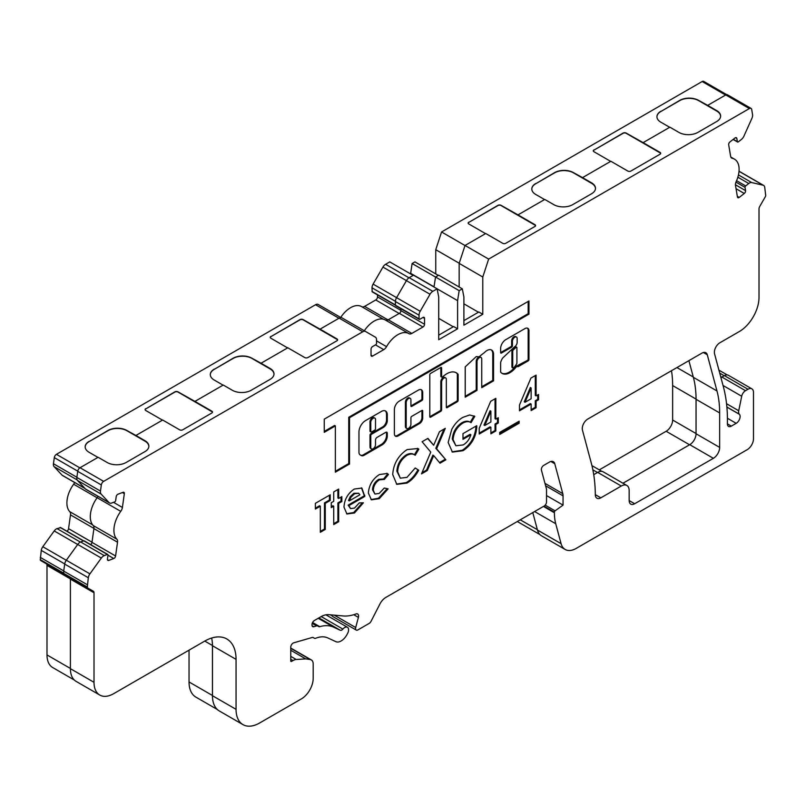 <?xml version="1.0" encoding="UTF-8"?>
<svg xmlns="http://www.w3.org/2000/svg" width="806" height="806" viewBox="0 0 806 806"><rect width="100%" height="100%" fill="white"/><g stroke="black" fill="none" stroke-linecap="round" stroke-linejoin="round"><path stroke-width="1.21" d="M516.686 347.255L515.89 346.802A1.108 0.645 120 0 0 515.105 347.033L512.485 349.492A1.108 0.645 120 0 0 511.941 350.681L511.941 367.032A1.108 0.645 120 0 0 512.173 367.546L512.959 367.999A1.108 0.645 120 0 0 513.825 367.687A13.48 7.778 120 0 0 516.676 363.818A1.108 0.645 120 0 0 516.908 363.032L516.908 347.759A1.108 0.645 120 0 0 515.89 347.487L513.281 349.945A1.108 0.645 120 0 0 512.727 351.134L512.727 367.486A1.108 0.645 120 0 0 512.959 367.999M505.755 339.669A7.274 4.201 120 0 0 500.627 348.988L500.627 352.605A1.108 0.645 120 0 0 501.423 353.058L511.649 347.154A1.108 0.645 120 0 0 512.435 345.784L512.435 341.291A3.335 1.924 -60 0 1 514.792 337.21A3.335 1.924 -60 0 1 516.465 337.039A3.335 1.924 -60 0 1 517.16 338.57L517.16 342.218A3.748 2.166 -60 0 1 514.51 346.882L502.773 357.935A8.05 4.645 120 0 0 500.677 362.388A1.108 0.645 120 0 0 500.627 362.71L500.627 371.838A1.108 0.645 120 0 0 500.768 372.261A15.707 9.068 120 0 0 502.148 373.41A15.707 9.068 120 0 0 515.689 367.546A1.108 0.645 -60 0 1 516.092 367.183L517.492 366.136A1.108 0.645 120 0 0 518.278 366.589L528.172 360.876A1.108 0.645 120 0 0 528.958 359.506L528.958 331.75A5.833 3.365 120 0 0 527.809 328.314A5.833 3.365 120 0 0 525.22 328.435L505.856 339.608A7.274 4.201 120 0 0 505.755 339.669M501.423 353.058L500.627 352.605L510.863 346.691A1.108 0.645 120 0 0 511.649 345.331L511.649 340.837A3.335 1.924 -60 0 1 514.006 336.747A3.335 1.924 -60 0 1 515.679 336.586L516.465 337.039M486.975 350.519A9.299 5.37 120 0 0 484.346 352.665A56.692 32.734 120 0 0 479.157 356.816L476.265 356.574L465.213 366.871L465.213 397.207L477.021 390.386L477.021 361.743A3.335 1.924 -60 0 1 479.379 357.652A3.335 1.924 -60 0 1 481.051 357.491A3.335 1.924 -60 0 1 481.746 359.013L481.746 387.666L493.544 380.845L493.544 353.925A9.299 5.37 120 0 0 491.63 350.056A9.299 5.37 120 0 0 486.975 350.519M465.213 396.3L476.235 389.933L476.235 361.29A3.335 1.924 -60 0 1 478.593 357.199A3.335 1.924 -60 0 1 480.265 357.028L481.051 357.491M446.826 373.732A18.981 10.962 120 0 0 442.635 376.926A1.108 0.645 -60 0 1 441.607 376.654L441.607 367.949A1.108 0.645 120 0 0 440.822 367.496L430.585 373.41A1.108 0.645 120 0 0 429.8 374.77L429.8 416.742A1.108 0.645 120 0 0 430.585 417.196L440.822 411.292A1.108 0.645 120 0 0 441.607 409.922L441.607 382.185A3.335 1.924 -60 0 1 443.965 378.095A3.335 1.924 -60 0 1 445.637 377.933A3.335 1.924 -60 0 1 446.333 379.465L446.333 407.201A1.108 0.645 120 0 0 447.118 407.655L457.345 401.751A1.108 0.645 120 0 0 458.13 400.38L458.13 374.629A1.108 0.645 120 0 0 457.999 374.206A18.981 10.962 120 0 0 456.317 372.795A18.981 10.962 120 0 0 446.826 373.732M430.585 417.196L429.8 416.742L440.036 410.838A1.108 0.645 120 0 0 440.822 409.468L440.822 381.732A3.335 1.924 -60 0 1 443.179 377.641A3.335 1.924 -60 0 1 444.852 377.48L445.637 377.933M406.889 428.49L406.093 428.036A3.335 1.924 -60 0 1 405.408 426.505L405.408 402.184A3.335 1.924 -60 0 1 407.765 398.093A3.335 1.924 -60 0 1 409.438 397.922L410.224 398.376A3.335 1.924 -60 0 1 410.919 399.907L410.919 405.952A1.108 0.645 120 0 0 411.705 406.405L421.931 400.501A1.108 0.645 120 0 0 422.717 399.131L422.717 392.603A6.126 3.536 120 0 0 421.447 389.792A6.126 3.536 120 0 0 418.385 390.094L399.272 401.126A6.911 3.99 120 0 0 394.386 409.599L394.386 433.769A5.269 3.043 120 0 0 395.484 436.187A5.269 3.043 120 0 0 398.114 435.925L419.543 423.553A4.493 2.589 120 0 0 422.717 418.052L422.717 410.919A1.108 0.645 120 0 0 421.931 410.466L411.705 416.37A1.108 0.645 120 0 0 410.919 417.73L410.919 424.228A3.335 1.924 -60 0 1 409.458 427.593A3.335 1.924 -60 0 1 406.889 428.49A3.335 1.924 -60 0 1 406.194 426.958L406.194 402.637A3.335 1.924 -60 0 1 408.551 398.547A3.335 1.924 -60 0 1 410.224 398.376M374.85 418.133L374.065 417.679A3.425 1.975 120 0 0 372.352 417.851A3.425 1.975 120 0 0 369.994 422.626L369.994 431.059A1.108 0.645 120 0 0 370.226 431.563L371.012 432.016A1.108 0.645 120 0 0 371.566 431.966L374.709 430.142A1.108 0.645 120 0 0 375.505 428.782L375.505 420.349A3.425 1.975 120 0 0 374.85 418.133A3.425 1.975 120 0 0 373.138 418.304A3.425 1.975 120 0 0 370.78 423.079L370.78 431.512A1.108 0.645 120 0 0 371.012 432.016M397.791 334.722A22.256 12.856 120 0 0 386.548 346.661A5.561 3.214 -60 0 1 383.737 349.643L372.604 356.071A2.227 1.29 -60 0 1 371.485 356.181A2.227 1.29 -60 0 1 371.032 355.164L371.032 349.26A2.227 1.29 -60 0 1 372.604 346.53L375.747 344.716A1.108 0.645 120 0 0 376.533 343.356L376.533 339.719A5.561 3.214 120 0 0 375.384 337.17L365.551 331.488A5.561 3.214 120 0 0 362.771 331.76L103.652 481.363A3.335 1.924 120 0 0 101.324 484.96L100.468 491.066A5.561 3.214 120 0 0 101.123 494.078L109.102 502.632A5.561 3.214 120 0 0 109.535 502.984A5.561 3.214 120 0 0 111.641 503.035L114.744 501.876A1.108 0.645 120 0 0 115.651 500.607L116.195 496.718A2.227 1.29 -60 0 1 117.747 494.32A2.227 1.29 -60 0 1 118.019 494.189L123.056 492.305A2.227 1.29 -60 0 1 123.902 492.325A2.227 1.29 -60 0 1 124.336 493.675L122.401 507.448A5.561 3.214 -60 0 1 120.749 511.357A22.256 12.856 120 0 0 116.85 539.174A5.561 3.214 -60 0 1 117.525 542.216L115.59 555.999A2.227 1.29 -60 0 1 113.767 558.528L108.729 560.412A2.227 1.29 -60 0 1 107.893 560.392A2.227 1.29 -60 0 1 107.45 559.042L107.994 555.143A1.108 0.645 120 0 0 107.359 554.457L104.256 555.616A5.561 3.214 120 0 0 103.571 555.949A5.561 3.214 120 0 0 101.314 558.064L89.919 573.862A5.561 3.214 120 0 0 88.307 577.731L87.32 587.02A2.227 1.29 120 0 0 87.783 588.037L93.325 591.231A3.335 1.924 -60 0 1 94.01 592.763L94.01 682.309A27.827 16.06 120 0 0 99.773 695.044A27.827 16.06 120 0 0 113.686 693.664L204.583 641.183A44.521 25.701 -60 0 1 226.839 638.987A44.521 25.701 -60 0 1 236.057 659.358L236.057 709.34A33.389 19.273 120 0 0 242.979 724.624A33.389 19.273 120 0 0 259.673 722.972L301.384 698.893A16.694 9.642 120 0 0 313.181 678.451L313.181 664.003A8.906 5.138 120 0 0 311.338 659.923A8.906 5.138 120 0 0 310.229 659.54L305.706 658.895L296.215 659.489A11.133 6.428 120 0 0 293.021 660.557L291.54 661.404A1.108 0.645 -60 0 1 290.754 660.95L290.754 647.178A3.335 1.924 -60 0 1 293.122 643.087A3.335 1.924 -60 0 1 293.686 642.835L312.154 637.496A3.335 1.924 -60 0 1 313.252 637.576L314.4 638.241A3.335 1.924 120 0 0 315.7 638.251A33.389 19.273 -60 0 1 327.8 637.929L335.87 641.667A11.133 6.428 120 0 0 346.983 634.574L347.588 633.445A5.561 3.214 120 0 0 347.446 627.27A5.561 3.214 120 0 0 344.666 627.542A5.561 3.214 120 0 0 342.872 629.083A3.335 1.924 -60 0 1 340.213 630.221L333.593 627.159A45.63 26.346 120 0 0 319.791 626.665A3.335 1.924 -60 0 1 318.692 626.574L317.675 625.99A3.335 1.924 120 0 0 316.577 625.909L313.796 626.715A3.335 1.924 -60 0 1 312.698 626.635A3.335 1.924 -60 0 1 312.003 625.103L312.003 624.6A3.335 1.924 -60 0 1 314.37 620.509L320.848 616.771A22.256 12.856 -60 0 1 328.717 614.666L343.205 615.955A55.644 32.129 120 0 0 355.99 613.96A4.453 2.569 -60 0 1 357.663 614.001A4.453 2.569 -60 0 1 358.398 617.386L355.698 627.531A3.335 1.924 120 0 0 356.242 630.07A3.335 1.924 120 0 0 357.914 629.909L369.219 623.381A3.335 1.924 120 0 0 371.032 621.355L379.848 604.127A11.133 6.428 -60 0 1 385.873 597.407L544.161 506.017A3.335 1.924 120 0 0 546.528 501.926L546.528 489.202L541.42 470.14A3.335 1.924 -60 0 1 543.697 465.394L549.44 462.08A7.788 4.493 -60 0 1 553.339 461.687A7.788 4.493 -60 0 1 554.76 463.722L562.779 493.655A11.133 6.428 -60 0 1 563.051 495.851L563.051 505.11L555.082 510.843A1.108 0.645 120 0 0 554.397 512.142L554.397 512.757A55.644 32.129 120 0 0 555.737 523.739L561.077 543.667A22.256 12.856 120 0 0 565.147 549.46A22.256 12.856 120 0 0 576.28 548.362L747.202 449.677A8.906 5.138 120 0 0 753.499 438.776L753.499 392.421A7.788 4.493 120 0 0 751.887 388.855A7.788 4.493 120 0 0 747.988 389.248L745.5 390.678A5.561 3.214 120 0 0 741.701 396.25L738.729 410.748A5.561 3.214 120 0 0 739.283 414.173L739.434 414.334A5.561 3.214 -60 0 1 739.666 418.888A5.561 3.214 -60 0 1 736.19 423.321L731.314 426.132A5.561 3.214 -60 0 1 728.533 426.414A5.561 3.214 -60 0 1 727.385 423.734A166.943 96.388 120 0 0 723.415 386.88L714.559 353.854A7.788 4.493 -60 0 1 719.879 342.772L739.334 331.538A27.827 16.06 120 0 0 759.01 297.464L759.01 208.825A3.335 1.924 -60 0 1 759.705 206.497L765.237 196.906A2.227 1.29 120 0 0 765.7 195.354L764.713 187.204A5.561 3.214 120 0 0 763.625 185.41A5.561 3.214 120 0 0 763.101 185.209L751.706 182.569A5.561 3.214 120 0 0 749.449 183.053A5.561 3.214 120 0 0 748.764 183.516L745.661 185.934A1.108 0.645 120 0 0 745.026 187.365L745.57 190.629A2.227 1.29 -60 0 1 744.291 193.47L739.253 197.399A2.227 1.29 -60 0 1 737.873 197.702A2.227 1.29 -60 0 1 737.43 196.976L735.495 185.44A5.561 3.214 -60 0 1 736.17 181.612A22.256 12.856 120 0 0 734.498 159.155A22.256 12.856 120 0 0 732.271 158.308A5.561 3.214 -60 0 1 731.717 158.087A5.561 3.214 -60 0 1 730.619 156.293L728.684 144.758A2.227 1.29 -60 0 1 729.964 141.906L735.001 137.977A2.227 1.29 -60 0 1 735.274 137.796A2.227 1.29 -60 0 1 736.392 137.685A2.227 1.29 -60 0 1 736.825 138.4L737.369 141.665A1.108 0.645 120 0 0 738.286 141.876L741.389 139.448A5.561 3.214 120 0 0 743.928 136.113L751.907 118.351A5.561 3.214 120 0 0 752.552 114.583L751.696 109.465A3.335 1.924 120 0 0 751.041 108.397A3.335 1.924 120 0 0 749.368 108.558L488.648 259.089L482.784 277.012L482.784 314.269L463.893 325.181L463.893 297.011L462.322 288.83L459.168 290.644L457.596 300.638L457.596 328.808L438.706 339.719L438.706 297.011L437.134 288.83L432.802 291.329A5.561 3.214 120 0 0 430.021 294.261L420.188 311.297A5.561 3.214 120 0 0 419.039 315.176L419.039 318.813A1.108 0.645 120 0 0 419.825 319.267L422.969 317.453A2.227 1.29 -60 0 1 424.087 317.342A2.227 1.29 -60 0 1 424.54 318.36L424.54 324.264A2.227 1.29 -60 0 1 422.969 326.994L411.836 333.422A5.561 3.214 -60 0 1 409.055 333.694A5.561 3.214 -60 0 1 409.025 333.684A22.256 12.856 120 0 0 408.914 333.613A22.256 12.856 120 0 0 397.791 334.722M408.803 333.553L385.419 320.053A22.256 12.856 120 0 0 385.308 319.982A22.256 12.856 120 0 0 374.175 321.09A22.256 12.856 120 0 0 363.99 331.286M84.388 541.199A1.108 0.645 120 0 0 83.753 540.826L80.65 541.985A5.561 3.214 120 0 0 79.965 542.317A5.561 3.214 120 0 0 77.708 544.443L66.314 560.23A5.561 3.214 120 0 0 64.692 564.099L63.714 571.101L87.32 584.733M671.489 370.71A111.571 64.42 -60 0 1 672.637 385.56L672.637 420.027A9.178 5.299 -60 0 1 666.149 431.27L599.281 469.878M340.928 317.594L318.189 304.466A5.289 3.053 120 0 0 315.549 304.728L56.43 454.332A3.063 1.763 120 0 0 54.294 457.627L53.438 463.722A5.289 3.053 120 0 0 54.062 466.593L62.042 475.147A5.289 3.053 120 0 0 62.455 475.48L85.033 488.517M361.562 306.592L383.414 319.216L361.662 306.663A21.984 12.694 120 0 0 361.562 306.592A21.984 12.694 120 0 0 340.696 317.463M377.52 294.905L377.52 296.89A2.509 1.451 -60 0 1 375.747 299.963L364.614 306.391A5.844 3.375 -60 0 1 361.763 306.713M413.166 275.4L389.751 261.89L385.59 264.297A5.289 3.053 120 0 0 382.941 267.088L373.107 284.115A5.289 3.053 120 0 0 372.009 287.802L372.181 291.822L395.424 305.242M438.353 275.4L414.939 261.89L412.118 263.522L410.576 273.909M726.629 94.614L703.688 81.376A3.063 1.763 120 0 0 702.157 81.527L441.557 231.977L435.754 249.689L435.754 273.909M517.361 521.492A21.984 12.694 120 0 0 518.067 521.956L539.929 534.58M189.037 650.16L189.037 681.967A33.106 19.112 120 0 0 195.898 697.119L217.358 709.512M60.581 527.718L57.004 528.605A5.289 3.053 120 0 0 54.214 530.932L42.819 546.72A5.289 3.053 120 0 0 41.277 550.397L40.3 559.636A1.944 1.128 120 0 0 40.703 560.533L46.244 563.726A3.617 2.086 -60 0 1 46.99 565.389L46.99 654.935A27.545 15.908 120 0 0 52.692 667.539L74.343 680.042M74.646 482.522A5.844 3.375 -60 0 1 73.648 484.225A21.984 12.694 120 0 0 69.79 511.689A5.844 3.375 -60 0 1 70.495 514.883L68.56 528.665A2.509 1.451 -60 0 1 66.999 531.245M471.067 422.656C468.82 421.165 466.059 421.326 462.785 423.14C456.911 427.029 453.687 432.51 453.093 439.572L455.894 445.768L463.158 444.942C466.795 442.847 469.374 439.451 470.885 434.766L462.987 439.33L462.987 433.628L476.719 425.699L476.759 427.029C475.993 437.205 471.429 445.093 463.057 450.705L452.408 452.085L448.146 442.434L451.763 429.356C454.765 423.865 458.483 419.866 462.926 417.347L469.646 414.969L474.805 416.359L471.067 422.656L470.19 422.153L470.906 422.566M474.281 416.047L474.805 416.359L474.019 415.906L470.281 422.203C468.034 420.712 465.274 420.873 461.999 422.687L462.785 423.14M421.488 473.888L430.767 452.106L422.102 441.728L427.926 438.363L433.678 445.255L439.451 431.714L445.285 428.349L436.6 448.74L445.859 459.823L440.026 463.188L433.678 455.591L427.321 470.523L421.488 473.888M415.211 455.229C413.004 453.577 410.224 453.637 406.899 455.4C401.166 459.349 398.083 464.78 397.65 471.691L400.31 478.17L406.99 477.374L415.211 467.994L418.727 470.23C415.564 476.054 411.665 480.336 407.01 483.066L396.804 484.356L392.713 474.553C393.419 463.934 398.214 455.612 407.09 449.587L417.931 448.519L418.838 449.133L415.211 455.229L413.891 454.453M384.381 479.419L379.455 479.812C375.656 482.22 373.601 485.696 373.289 490.219L374.891 494.028L379.183 493.423L384.281 488.033L388.119 488.859L379.283 498.662L371.435 499.841L368.342 493.04C369.047 485.021 372.745 478.845 379.435 474.522L387.263 473.485L388.472 474.452L384.381 479.419L383.535 478.925L384.281 479.358M354.247 489.061L361.864 488.043L364.796 496.425L348.917 505.594L350.539 508.596L354.529 508.062L359.264 502.914L363.395 502.803L354.479 512.989L346.933 513.986L343.981 507.145C344.424 499.448 347.839 493.413 354.247 489.061M324.254 419.15L324.254 432.318L335.367 425.911L335.367 472.175L349.532 464.004L349.532 417.73L528.958 314.139L528.958 300.97L324.254 419.15M375.505 444.67A3.335 1.924 -60 0 1 374.044 448.035A3.335 1.924 -60 0 1 371.475 448.932A3.335 1.924 -60 0 1 370.78 447.401L370.78 435.583A1.108 0.645 -60 0 1 371.566 434.222L383.374 427.412A5.561 3.214 120 0 0 387.303 420.591L387.303 414.788A8.251 4.765 120 0 0 385.6 411.01A8.251 4.765 120 0 0 381.47 411.423L365.481 420.651A9.198 5.31 120 0 0 358.972 431.925L358.972 452.337A5.561 3.214 120 0 0 360.131 454.886L361.31 455.561A5.561 3.214 120 0 0 364.09 455.289L382.185 444.841A7.244 4.181 120 0 0 387.303 435.975L387.303 433.265A2.227 1.29 120 0 0 386.84 432.248A2.227 1.29 120 0 0 385.731 432.359L377.077 437.356A2.227 1.29 120 0 0 375.505 440.076L375.505 444.67M597.679 472.397A11.133 6.428 120 0 1 603.241 471.842L626.856 485.474A11.133 6.428 120 0 1 629.164 490.572L629.164 500.566A7.788 4.493 120 0 0 630.776 504.133A7.788 4.493 120 0 0 634.665 503.74L713.37 458.312A8.906 5.138 120 0 0 719.657 447.401L719.657 412.934A111.299 64.258 120 0 0 716.977 390.97L707.275 354.761A7.788 4.493 120 0 0 705.855 352.736A7.788 4.493 120 0 0 701.955 353.119L587.775 419.049A7.788 4.493 120 0 0 582.456 430.122L591.312 463.178A166.943 96.388 120 0 1 595.322 494.723A7.788 4.493 120 0 0 596.934 498.219A7.788 4.493 120 0 0 600.833 497.836L621.285 486.028L597.679 472.397L593.73 474.674M626.856 485.474A11.133 6.428 120 0 0 621.285 486.028M519.487 410.788L519.487 405.015L530.922 378.085L536.081 375.112L536.081 395.907L538.549 394.477L538.549 399.786L536.081 401.207L536.081 407.735L531.134 410.586L531.134 404.058L519.487 410.788M320.314 506.208L315.368 509.06L315.368 503.347L330.208 494.793L330.208 500.496L325.261 503.347L325.261 529.451L320.314 532.303L320.314 506.208L319.529 505.755L315.368 508.153M331.266 502.743L333.734 501.312L333.734 491.932L338.681 489.081L338.681 498.461L341.855 496.627L341.855 501.513L338.681 503.347L338.681 521.704L333.734 524.555L333.734 506.208L331.266 507.629L331.266 502.743M479.227 434.031L479.227 428.258L490.673 401.328L495.821 398.355L495.821 419.15L498.299 417.72L498.299 423.019L495.821 424.45L495.821 430.978L490.884 433.83L490.884 427.301L479.227 434.031M519.135 423.231L499.71 434.444L499.71 432.399L519.135 421.185L519.135 423.231L518.339 422.777L499.71 433.527M688.898 360.655L693.372 377.339A111.299 64.258 -60 0 1 696.052 399.313L696.052 433.769A8.906 5.138 -60 0 1 689.755 444.68L622.978 483.237M313.252 637.576L314.4 638.241M331.941 614.948A3.335 1.924 120 0 0 332.636 616.439L356.242 630.07M365.551 331.488L341.945 317.856A5.561 3.214 120 0 0 339.155 318.128L320.073 329.15L336.989 338.923A2.227 1.29 180 0 1 337.643 339.83A2.227 1.29 180 0 1 336.989 340.737L307.872 357.552A2.227 1.29 180 0 1 304.718 357.552L287.802 347.779L261.043 363.234L270.091 368.453A13.359 7.707 180 0 1 274.01 373.903A13.359 7.707 180 0 1 270.091 379.364L251.21 390.265A13.359 7.707 180 0 1 232.319 390.265L223.272 385.036L194.941 401.398L211.857 411.171A2.227 1.29 180 0 1 212.512 412.078A2.227 1.29 180 0 1 211.857 412.984L182.74 429.8A2.227 1.29 180 0 1 179.597 429.8L162.671 420.027L135.912 435.472L144.969 440.701A13.359 7.707 180 0 1 148.878 446.151A13.359 7.707 180 0 1 144.969 451.602L126.079 462.513A13.359 7.707 180 0 1 107.188 462.513L98.141 457.284L80.036 467.732A3.335 1.924 120 0 0 77.719 471.329L76.862 477.434A5.561 3.214 120 0 0 77.507 480.447L85.486 489A5.561 3.214 120 0 0 85.93 489.353L109.535 502.984M98 496.315A5.561 3.214 -60 0 1 97.143 497.725A22.256 12.856 120 0 0 93.234 525.552A5.561 3.214 -60 0 1 93.909 528.595L91.985 542.367A2.227 1.29 -60 0 1 90.675 544.594M63.714 571.101L63.714 573.388A2.227 1.29 120 0 0 64.178 574.406L87.783 588.037M69.709 577.6L93.325 591.231L69.709 577.6A3.335 1.924 -60 0 1 70.404 579.131L70.404 668.678A27.827 16.06 120 0 0 76.167 681.413L99.773 695.044M211.646 638.04A44.521 25.701 -60 0 1 212.452 645.727L212.452 695.709A33.389 19.273 120 0 0 219.363 710.993L242.979 724.624M290.754 650.261L305.706 658.895M312.375 622.927L317.675 625.99M546.528 495.569L563.051 505.11M532.786 512.586L537.461 530.036A22.256 12.856 120 0 0 541.541 535.829L565.147 549.46M751.887 388.855L728.281 375.233A7.788 4.493 120 0 0 724.382 375.616L721.894 377.057A5.561 3.214 120 0 0 720.957 377.722M763.625 185.41L740.019 171.779A5.561 3.214 120 0 0 739.485 171.577L739.011 171.466M751.041 108.397L727.435 94.765A3.335 1.924 120 0 0 725.763 94.927L707.668 105.374L716.715 110.603A13.359 7.707 180 0 1 720.624 116.054A13.359 7.707 180 0 1 716.715 121.505L697.825 132.416A13.359 7.707 180 0 1 678.934 132.416L669.887 127.187L643.128 142.632L660.054 152.405A2.227 1.29 180 0 1 660.698 153.311A2.227 1.29 180 0 1 660.054 154.218L630.937 171.033A2.227 1.29 180 0 1 627.783 171.033L610.867 161.26L582.537 177.622L591.584 182.851A13.359 7.707 180 0 1 595.493 188.302A13.359 7.707 180 0 1 591.584 193.752L572.693 204.653A13.359 7.707 180 0 1 553.813 204.653L544.755 199.435L517.996 214.88L534.922 224.652A2.227 1.29 180 0 1 535.577 225.559A2.227 1.29 180 0 1 534.922 226.466L505.805 243.281A2.227 1.29 180 0 1 502.652 243.281L485.736 233.508L465.042 245.457L488.648 259.089M465.042 245.457L459.168 263.381L482.784 277.012M459.168 290.644L435.562 277.012L438.706 275.199L462.322 288.83M435.562 277.012L433.991 287.007M419.261 319.327L395.655 305.696A1.108 0.645 120 0 1 395.424 305.182L395.424 301.545A5.561 3.214 120 0 1 396.582 297.666L406.415 280.639A5.561 3.214 120 0 1 409.196 277.697L413.528 275.199L457.596 300.638M400.935 308.738L400.935 310.642A2.227 1.29 -60 0 1 399.363 313.363L388.23 319.791A5.561 3.214 -60 0 1 385.51 320.103M463.893 320.637L478.845 312.003L482.784 314.269M463.893 303.822L478.452 312.224M656.93 116.85A13.359 7.707 180 0 1 660.839 111.51L679.73 100.609A13.359 7.707 180 0 1 698.611 100.609L716.715 111.057A13.359 7.707 180 0 1 720.614 116.286M593.297 150.924A2.227 1.29 180 0 1 593.941 150.138L623.058 133.322A2.227 1.29 180 0 1 626.212 133.322L660.054 152.858A2.227 1.29 180 0 1 660.668 153.543M531.799 189.098A13.359 7.707 180 0 1 535.708 183.758L554.599 172.847A13.359 7.707 180 0 1 573.479 172.847L591.584 183.305A13.359 7.707 180 0 1 595.493 188.523M468.175 223.171A2.227 1.29 180 0 1 468.81 222.375L497.937 205.56A2.227 1.29 180 0 1 501.08 205.56L534.922 225.106A2.227 1.29 180 0 1 535.537 225.781M270.242 337.442A2.227 1.29 180 0 1 270.887 336.646L300.003 319.841A2.227 1.29 180 0 1 303.147 319.841L336.989 339.376A2.227 1.29 180 0 1 337.603 340.061M210.306 374.699A13.359 7.707 180 0 1 214.225 369.37L233.105 358.458A13.359 7.707 180 0 1 251.996 358.458L270.091 368.906A13.359 7.707 180 0 1 274 374.135M145.11 409.69A2.227 1.29 180 0 1 145.755 408.894L174.872 392.079A2.227 1.29 180 0 1 178.015 392.079L211.857 411.624A2.227 1.29 180 0 1 212.472 412.299M85.184 446.947A13.359 7.707 180 0 1 89.093 441.607L107.974 430.706A13.359 7.707 180 0 1 126.864 430.706L144.969 441.154A13.359 7.707 180 0 1 148.868 446.383M89.093 441.607L107.974 430.475A13.359 7.707 0 0 1 126.864 430.475L135.912 435.472M89.093 441.386A13.359 7.707 0 0 0 85.174 446.836A13.359 7.707 0 0 0 89.093 452.287L97.939 457.395M145.755 408.894L174.872 391.857A2.227 1.29 0 0 1 178.015 391.857L194.941 401.398M145.755 408.662A2.227 1.29 0 0 0 145.1 409.579A2.227 1.29 0 0 0 145.755 410.486L162.48 420.138M214.225 369.37L233.105 358.237A13.359 7.707 0 0 1 251.996 358.237L261.043 363.234M214.225 369.138A13.359 7.707 0 0 0 210.306 374.589A13.359 7.707 0 0 0 214.225 380.039L223.071 385.157M270.887 336.646L300.003 319.609A2.227 1.29 0 0 1 303.147 319.609L320.073 329.15M270.887 336.424A2.227 1.29 0 0 0 270.232 337.331A2.227 1.29 0 0 0 270.887 338.238L287.601 347.9M468.81 222.375L497.937 205.339A2.227 1.29 -0 0 1 501.08 205.339L517.996 214.88M468.81 222.154A2.227 1.29 -0 0 0 468.165 223.061A2.227 1.29 -0 0 0 468.81 223.967L485.534 233.619M535.708 183.758L554.599 172.625A13.359 7.707 -0 0 1 573.479 172.625L582.537 177.622M535.708 183.526A13.359 7.707 -0 0 0 531.799 188.977A13.359 7.707 -0 0 0 535.708 194.437L544.564 199.545M593.941 150.138L623.058 133.091A2.227 1.29 -0 0 1 626.212 133.091L643.128 142.632M593.941 149.906A2.227 1.29 -0 0 0 593.297 150.813A2.227 1.29 -0 0 0 593.941 151.719L610.666 161.381M660.839 111.51L679.73 100.377A13.359 7.707 -0 0 1 698.611 100.377L707.668 105.374M660.839 111.288A13.359 7.707 -0 0 0 656.93 116.739A13.359 7.707 -0 0 0 660.839 122.19L669.695 127.298M453.264 326.773L438.706 318.36M438.706 335.175L453.657 326.541L457.596 328.808M459.168 263.381L459.168 287.007M434.021 286.825L410.576 273.284M435.552 277.052L412.118 263.522M459.219 263.24L435.754 249.689M465.022 245.528L441.557 231.977M63.745 570.91L40.3 557.379M535.295 375.566L535.295 395.454L536.081 395.907M537.763 394.93L537.763 399.323L538.549 399.786M537.763 399.323L535.295 400.753L536.081 401.207M535.295 400.753L535.295 407.282L536.081 407.735M535.295 407.282L531.134 409.68M519.487 409.881L530.348 403.605L531.134 404.058M531.134 387.938L530.348 387.485L524.253 401.831L525.038 402.285L531.134 398.758L531.134 387.938L525.038 402.285M371.475 448.932L370.679 448.468A3.335 1.924 -60 0 1 369.994 446.947L369.994 435.129A1.108 0.645 -60 0 1 370.78 433.769L382.588 426.958A5.561 3.214 120 0 0 386.517 420.138L386.517 414.334A8.251 4.765 120 0 0 385.187 410.818M360.534 455.118A5.561 3.214 120 0 0 363.305 454.836L381.399 444.388A7.244 4.181 120 0 0 386.517 435.522L386.517 432.812A2.227 1.29 120 0 0 386.376 432.147M369.994 422.626L370.78 423.079M395.121 435.905A5.269 3.043 120 0 0 397.328 435.472L418.757 423.1A4.493 2.589 120 0 0 421.931 417.599L421.931 410.466L422.717 410.919M411.705 406.405L410.919 405.952L421.145 400.038A1.108 0.645 120 0 0 421.931 398.678L421.931 392.149A6.126 3.536 120 0 0 421.034 389.61M335.367 471.268L348.746 463.551L348.746 417.276L528.172 313.685L528.172 301.424M528.172 313.685L528.958 314.139M348.746 417.276L349.532 417.73M348.746 463.551L349.532 464.004M324.254 431.411L334.581 425.457L335.367 425.911M329.422 495.247L329.422 500.042L330.208 500.496M329.422 500.042L324.475 502.894L325.261 503.347M324.475 502.894L324.475 528.998L325.261 529.451M324.475 528.998L320.314 531.396M441.839 377.168L441.053 376.714A1.108 0.645 -60 0 1 440.822 376.2L440.822 367.496L441.607 367.949M447.118 407.655L446.333 407.201L456.559 401.297A1.108 0.645 120 0 0 457.345 399.927L457.345 374.175A1.108 0.645 120 0 0 457.214 373.742A18.981 10.962 120 0 0 455.914 372.584M476.235 389.933L477.021 390.386M481.746 386.759L492.758 380.392L492.758 353.471L493.544 353.925M492.758 353.471A9.299 5.37 120 0 0 491.217 349.854M492.758 380.392L493.544 380.845M501.765 373.168A15.707 9.068 120 0 0 514.903 367.083A1.108 0.645 -60 0 1 515.306 366.73L527.386 360.423A1.108 0.645 120 0 0 528.172 359.053L528.172 331.296L528.958 331.75M528.172 331.296A5.833 3.365 120 0 0 527.386 328.133M516.706 365.914L517.492 366.367M337.895 489.534L337.895 498.007L338.681 498.461M341.069 497.08L341.069 501.06L341.855 501.513M341.069 501.06L337.895 502.894L338.681 503.347M337.895 502.894L337.895 521.25L338.681 521.704M337.895 521.25L333.734 523.648M331.266 506.722L332.949 505.755L333.734 506.208M361.461 487.842L364.02 494.884L364.816 495.347M364.02 494.884L364.796 496.425M364.01 495.972L348.132 505.14L348.917 505.594M348.132 505.14L350.539 508.596M362.388 502.833L353.693 512.535L354.479 512.989M353.693 512.535L346.54 513.734M358.69 493.232L353.864 493.272L350.278 496.617L348.484 500.455L349.27 500.909L359.869 494.793L358.69 493.232L354.65 493.725L351.063 497.07L349.27 500.909M350.278 496.617L351.063 497.07M353.864 493.272L354.65 493.725M386.86 473.273L388.472 474.452M387.686 473.999L383.585 478.966L378.669 479.358L379.455 479.812M378.669 479.358C374.871 481.766 372.815 485.232 372.503 489.756L373.289 490.219M372.503 489.756L374.891 494.028M387.202 488.668L378.498 498.209L379.283 498.662M378.498 498.209L371.042 499.589M417.528 448.307L418.838 449.133M418.052 448.68L414.435 454.765C412.209 453.123 409.438 453.184 406.103 454.947L406.899 455.4M406.103 454.947C400.38 458.896 397.298 464.327 396.864 471.228L397.65 471.691M396.864 471.228L400.31 478.17M415.201 468.024L418.727 470.23M417.941 469.777C414.778 475.6 410.869 479.882 406.224 482.613L407.01 483.066M406.224 482.613L396.421 484.114M427.654 438.524L433.678 445.255M443.985 429.104L435.814 448.287L436.6 448.74M435.814 448.287L445.859 459.823M445.073 459.37L439.512 462.573M427.321 470.523L426.535 470.069L432.893 455.128L433.678 455.591M426.535 470.069L422.001 472.689M461.999 422.687C456.125 426.575 452.891 432.056 452.307 439.119L453.093 439.572M452.307 439.119L455.894 445.768M462.987 438.424L470.1 434.313L470.885 434.766M475.953 426.132L476.759 427.029M475.963 426.575C475.208 436.751 470.633 444.64 462.271 450.252L463.057 450.705M462.271 450.252L452.025 451.844M495.035 398.809L495.035 418.697L495.821 419.15M497.504 418.173L497.504 422.566L498.299 423.019M497.504 422.566L495.035 423.996L495.821 424.45M495.035 423.996L495.035 430.525L495.821 430.978M495.035 430.525L490.884 432.923M479.227 433.124L490.088 426.848L490.884 427.301M490.884 411.181L490.088 410.728L483.993 425.074L484.779 425.528L490.884 422.001L490.884 411.181L484.779 425.528M518.339 421.639L518.339 422.777M376.533 340.878L386.548 346.661M735.546 137.665L736.825 138.4M737.843 177.209L748.764 183.516M77.708 544.443L101.314 558.064M321.201 616.57L342.872 629.083M600.833 497.836L595.322 494.652M634.665 503.74L629.164 500.566M713.37 458.312L689.755 444.68M719.657 447.401L696.052 433.769M719.657 412.934L696.052 399.313M716.977 390.97L693.372 377.339M707.275 354.761L703.386 352.514M318.884 617.91L340.213 630.221M318.229 618.283L333.593 627.159M353.753 614.706L358.398 617.386M334.268 615.159L355.698 627.531M80.036 467.732L103.652 481.363M77.719 471.329L101.324 484.96M76.862 477.434L100.468 491.066M77.507 480.447L101.123 494.078M85.486 489L109.102 502.632M122.391 492.557L124.336 493.675M113.525 502.329L122.401 507.448M97.143 497.725L120.749 511.357M93.234 525.552L116.85 539.174M93.909 528.595L117.525 542.216M91.985 542.367L115.59 555.999M107.994 555.193L113.767 558.528M107.45 559.666L108.729 560.412M83.753 540.826L107.359 554.457M80.65 541.985L104.256 555.616M66.314 560.23L89.919 573.862M64.692 564.099L88.307 577.731M63.714 573.388L87.32 587.02M70.404 579.131L94.01 592.763M70.404 668.678L94.01 682.309M212.452 645.727L236.057 659.358M212.452 695.709L236.057 709.34M290.754 648.306L310.229 659.54M290.754 656.336L296.215 659.489M290.754 659.248L293.021 660.557M290.754 660.95L291.54 661.404M312.577 622.494L319.791 626.665M312.204 623.381L316.577 625.909M312.073 625.728L313.796 626.715M550.871 461.465L554.76 463.722M544.957 483.368L562.779 493.655M545.612 485.786L563.051 495.851M545.209 505.14L555.082 510.843M543.969 506.128L554.397 512.142M543.446 506.43L554.397 512.757M534.6 511.538L555.737 523.739M537.461 530.036L561.077 543.667M724.382 375.616L747.988 389.248M721.894 377.057L745.5 390.678M723.032 385.47L741.701 396.25M726.549 403.715L738.729 410.748M726.881 407.01L739.283 414.173M726.891 407.09L739.434 414.334M727.425 418.264L736.19 423.321M727.385 423.865L731.314 426.132M739.485 171.577L763.101 185.209M738.457 174.922L751.706 182.569M736.583 180.695L745.661 185.934M735.959 182.126L745.026 187.365M735.445 184.776L745.57 190.629M736.049 188.705L744.291 193.47M737.319 196.281L739.253 197.399M731.254 157.714L732.271 158.308M733.299 139.307L737.369 141.665M725.763 94.927L749.368 108.558M409.196 277.697L432.802 291.329M382.941 267.088L430.021 294.261M373.107 284.115L420.188 311.297M395.424 301.545L419.039 315.176M395.424 305.182L419.039 318.813M422.969 317.453L424.54 318.36M400.935 310.642L424.54 324.264M399.363 313.363L422.969 326.994M388.23 319.791L411.836 333.422M375.475 344.877L383.737 349.643M371.032 355.164L372.604 356.071M339.155 318.128L362.771 331.76M84.852 488.315L62.042 475.147M77.144 479.923L54.062 466.593M76.882 477.263L53.438 463.722M77.739 471.157L54.294 457.627M79.854 467.853L56.43 454.332M338.963 318.249L315.549 304.728M388.029 319.901L364.614 306.391M399.161 313.474L375.747 299.963M400.935 310.411L377.52 296.89M395.424 304.96L372.009 291.44M395.434 301.323L372.009 287.802M409.005 277.818L385.59 264.297M725.571 95.037L702.157 81.527M721.702 377.168L720.645 376.563M724.191 375.727L719.738 373.158M537.38 529.703L520.253 519.82M212.452 695.487L189.037 681.967M212.452 645.505L204.774 641.072M70.404 668.446L46.99 654.935M70.394 578.899L46.99 565.389M63.775 573.852L40.703 560.533M63.714 573.157L40.3 559.636M64.722 563.928L41.277 550.397M66.283 560.271L42.819 546.72M77.678 544.473L54.214 530.932M80.378 542.095L57.004 528.605M83.471 540.937L60.107 527.436M92.005 542.196L68.56 528.665M93.939 528.424L70.495 514.883M92.69 524.908L69.79 511.689M97.113 497.776L73.648 484.225M693.281 377.007L676.929 367.566M696.052 399.081L672.637 385.56M696.052 433.547L672.637 420.027M689.563 444.791L666.149 431.27M597.478 472.507L592.863 469.838M369.994 446.947L370.78 447.401M386.517 432.812L387.303 433.265M386.517 435.522L387.303 435.975M381.399 444.388L382.185 444.841M363.305 454.836L364.09 455.289M386.517 414.334L387.303 414.788M386.517 420.138L387.303 420.591M382.588 426.958L383.374 427.412M370.78 433.769L371.566 434.222M369.994 435.129L370.78 435.583M369.994 431.059L370.78 431.512M405.408 402.184L406.194 402.637M405.408 426.505L406.194 426.958M421.931 417.599L422.717 418.052M418.757 423.1L419.543 423.553M397.328 435.472L398.114 435.925M421.931 392.149L422.717 392.603M421.931 398.678L422.717 399.131M421.145 400.038L421.931 400.501M440.822 381.732L441.607 382.185M440.822 409.468L441.607 409.922M440.036 410.838L440.822 411.292M440.822 376.2L441.607 376.654M457.214 373.742L457.999 374.206M457.345 374.175L458.13 374.629M457.345 399.927L458.13 400.38M456.559 401.297L457.345 401.751M476.235 361.29L477.021 361.743M528.172 359.053L528.958 359.506M527.386 360.423L528.172 360.876M517.492 366.136L518.278 366.589M515.306 366.73L516.092 367.183M514.903 367.083L515.689 367.546M511.649 340.837L512.435 341.291M511.649 345.331L512.435 345.784M510.863 346.691L511.649 347.154M512.485 349.492L513.281 349.945M511.941 350.681L512.727 351.134M515.105 347.033L515.89 347.487M511.941 367.032L512.727 367.486M347.446 627.27L325.886 614.817M107.782 554.468L84.167 540.836M311.338 659.923L290.754 648.044M734.498 159.155L730.83 157.039M737.591 142.017L733.128 139.448M408.914 333.613L385.308 319.982M727.113 374.871L718.932 370.156M332.102 615.814L330.359 614.807M83.653 540.866L60.42 527.446M601.87 471.369L591.936 465.636"/></g></svg>
